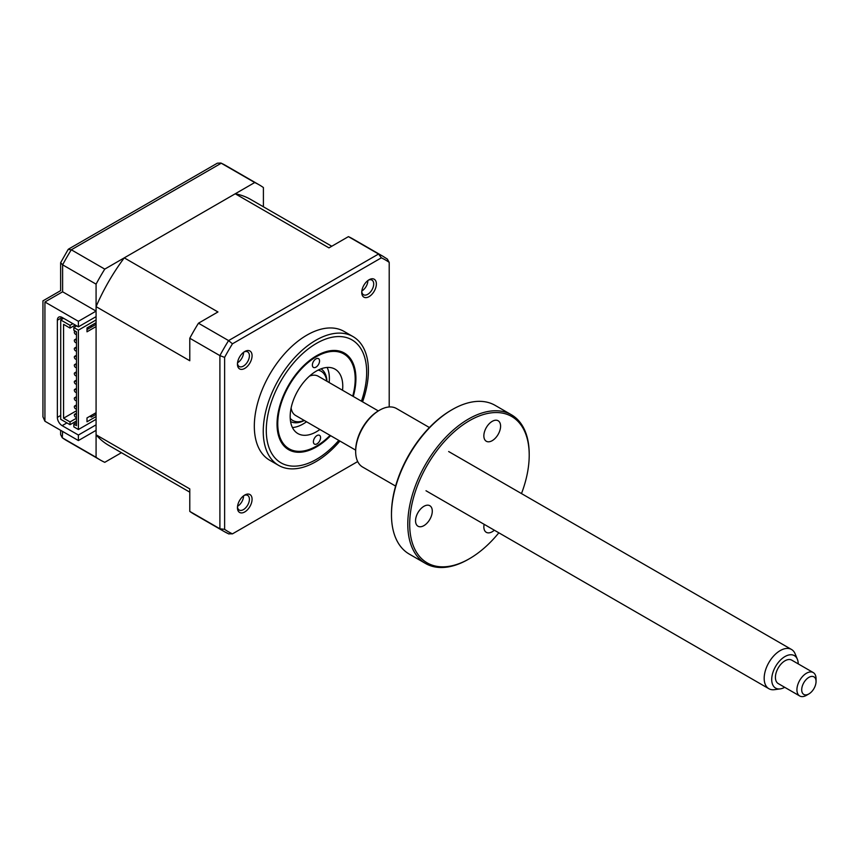 <?xml version="1.0" encoding="UTF-8"?>
<svg xmlns="http://www.w3.org/2000/svg" width="859" height="859" viewBox="0 0 859 859"><rect width="100%" height="100%" fill="white"/><g stroke="black" fill="none" stroke-linecap="round" stroke-linejoin="round"><path stroke-width="1.29" d="M313.395 441.837A5.068 2.931 120 0 0 314.448 444.103A5.068 2.931 120 0 0 318.378 442.718A5.068 2.931 120 0 0 320.568 437.575A5.068 2.931 120 0 0 319.516 435.32A5.068 2.931 120 0 0 315.586 436.705A5.068 2.931 120 0 0 313.395 441.837M312.375 365.15A5.068 2.931 120 0 0 313.428 367.416A5.068 2.931 120 0 0 317.358 366.031A5.068 2.931 120 0 0 319.548 360.887A5.068 2.931 120 0 0 318.496 358.632A5.068 2.931 120 0 0 314.566 360.018A5.068 2.931 120 0 0 312.375 365.15M352.727 396.139A54.761 31.622 120 0 0 355.197 379.012A54.761 31.622 120 0 0 355.186 378.325A54.761 31.622 120 0 0 315.887 356.99A54.761 31.622 120 0 0 277.758 424.4A54.761 31.622 120 0 0 316.477 446.079A54.761 31.622 120 0 0 330.081 435.373M319.892 429.489A37.184 21.464 -60 0 1 297.88 433.57A37.184 21.464 -60 0 1 290.181 417.002A37.184 21.464 -60 0 1 306.223 379.324A37.184 21.464 -60 0 1 335.064 369.166A37.184 21.464 -60 0 1 342.762 385.723A37.184 21.464 -60 0 1 342.537 390.265M327.129 367.459A37.184 21.464 -60 0 1 329.373 377.992A37.184 21.464 -60 0 1 329.158 382.534M306.502 421.758A37.184 21.464 -60 0 1 292.436 427.546M96.079 316.627L78.394 326.839L62.138 317.454L62.138 319.108M57.36 320.214A6.765 3.908 60 0 1 58.756 317.121A6.765 3.908 60 0 1 62.138 317.454L57.36 320.214L57.36 417.377L60.71 415.445M66.895 422.875A6.765 3.908 -120 0 0 66.916 422.896L62.138 425.656A6.765 3.908 60 0 1 57.36 417.377M96.079 424.829L78.394 435.041L62.138 425.656M263.402 206.783L263.402 187.541A158.883 91.73 120 0 0 259.182 184.835A158.883 91.73 120 0 0 254.726 182.527L104.766 269.114A158.883 91.73 120 0 0 96.079 284.146L96.079 311.108L78.394 321.32L78.394 326.839M78.394 321.32L44.926 302.003C42.349 300.51 42.349 300.51 44.926 302.003L44.926 421.232L42.95 416.862L42.95 300.854L60.635 290.643L60.635 262.682L68.172 249.421L71.297 249.786A158.883 91.73 120 0 0 62.621 264.83L60.635 262.682M78.394 435.041L78.394 440.56L44.926 421.232M78.394 440.56L96.079 430.348L96.079 457.31L62.621 437.993A158.883 91.73 120 0 0 66.841 440.699L62.267 437.757L62.621 431.454M96.079 457.31A158.883 91.73 120 0 0 100.31 460.016A158.883 91.73 120 0 0 104.766 462.325L121.43 452.704M254.726 182.527L220.892 163.017L217.348 163.189L68.452 249.142M104.766 269.114L71.297 249.786L221.257 163.21A158.883 91.73 120 0 1 225.724 165.508L259.182 184.835M96.079 284.146L62.621 264.83L62.621 291.792C60.044 290.299 60.044 290.299 62.621 291.792L44.926 302.003M96.079 311.108L62.621 291.792M60.635 430.305L60.635 434.611L62.267 437.757M244.761 351.514L244.761 351.514A10.34 5.97 120 0 0 237.449 364.184A10.34 5.97 120 0 0 244.761 368.404A10.34 5.97 120 0 0 252.074 355.733A10.34 5.97 120 0 0 244.761 351.514L244.761 351.514M237.481 363.357A8.45 4.875 120 0 0 239.199 366.503A8.45 4.875 120 0 0 243.419 366.084A8.45 4.875 120 0 0 248.949 358.643A8.45 4.875 120 0 0 247.65 351.868A8.45 4.875 120 0 0 244.063 351.965M243.569 352.319A8.45 4.875 -60 0 1 237.589 362.723A8.45 4.875 -60 0 1 237.546 362.745M88.166 327.268A1.686 0.977 60 0 1 87.843 327.751L86.995 328.245M76.376 334.376L76.483 334.312A1.686 0.977 60 0 1 76.376 334.376A1.686 0.977 60 0 1 75.528 334.291A1.686 0.977 60 0 1 74.422 332.809A1.686 0.977 60 0 1 74.679 331.445A1.686 0.977 60 0 1 75.528 331.531A1.686 0.977 60 0 1 76.483 332.637M76.376 342.655L76.483 342.591A1.686 0.977 60 0 1 76.376 342.655A1.686 0.977 60 0 1 75.528 342.569A1.686 0.977 60 0 1 74.422 341.087A1.686 0.977 60 0 1 74.679 339.734A1.686 0.977 60 0 1 75.528 339.81A1.686 0.977 60 0 1 76.483 340.916M76.376 350.934L76.483 350.869A1.686 0.977 60 0 1 76.376 350.934A1.686 0.977 60 0 1 75.528 350.859A1.686 0.977 60 0 1 74.422 349.366A1.686 0.977 60 0 1 74.679 348.013A1.686 0.977 60 0 1 75.528 348.099A1.686 0.977 60 0 1 76.483 349.194M76.483 359.137A1.686 0.977 60 0 1 76.376 359.223A1.686 0.977 60 0 1 75.528 359.137A1.686 0.977 60 0 1 74.422 357.645A1.686 0.977 60 0 1 74.679 356.292A1.686 0.977 60 0 1 75.528 356.378A1.686 0.977 60 0 1 76.483 357.473M76.376 367.502L76.483 367.437A1.686 0.977 60 0 1 76.376 367.502A1.686 0.977 60 0 1 75.528 367.416A1.686 0.977 60 0 1 74.422 365.923A1.686 0.977 60 0 1 74.679 364.57A1.686 0.977 60 0 1 75.528 364.656A1.686 0.977 60 0 1 76.483 365.762M76.376 375.78L76.483 375.716A1.686 0.977 60 0 1 76.376 375.78A1.686 0.977 60 0 1 75.528 375.694A1.686 0.977 60 0 1 74.422 374.202A1.686 0.977 60 0 1 74.679 372.849A1.686 0.977 60 0 1 75.528 372.935A1.686 0.977 60 0 1 76.483 374.041M76.376 384.059L76.483 383.994A1.686 0.977 60 0 1 76.376 384.059A1.686 0.977 60 0 1 75.528 383.973A1.686 0.977 60 0 1 74.422 382.491A1.686 0.977 60 0 1 74.679 381.128A1.686 0.977 60 0 1 75.528 381.213A1.686 0.977 60 0 1 76.483 382.319M76.483 392.252A1.686 0.977 60 0 1 76.376 392.338A1.686 0.977 60 0 1 75.528 392.252A1.686 0.977 60 0 1 74.422 390.77A1.686 0.977 60 0 1 74.679 389.417A1.686 0.977 60 0 1 75.528 389.492A1.686 0.977 60 0 1 76.483 390.598M76.376 400.616L76.483 400.552A1.686 0.977 60 0 1 76.376 400.616A1.686 0.977 60 0 1 75.528 400.541A1.686 0.977 60 0 1 74.422 399.048A1.686 0.977 60 0 1 74.679 397.696A1.686 0.977 60 0 1 75.528 397.771A1.686 0.977 60 0 1 76.483 398.877M76.376 408.905L76.483 408.841A1.686 0.977 60 0 1 76.376 408.905A1.686 0.977 60 0 1 75.528 408.82A1.686 0.977 60 0 1 74.422 407.327A1.686 0.977 60 0 1 74.679 405.974A1.686 0.977 60 0 1 75.528 406.06A1.686 0.977 60 0 1 76.483 407.155M76.376 417.184L76.483 417.12A1.686 0.977 60 0 1 76.376 417.184A1.686 0.977 60 0 1 75.528 417.098A1.686 0.977 60 0 1 74.422 415.606A1.686 0.977 60 0 1 74.679 414.253A1.686 0.977 60 0 1 75.528 414.339A1.686 0.977 60 0 1 76.483 415.445M244.761 495.042L244.761 495.042A10.34 5.97 120 0 0 237.449 507.712A10.34 5.97 120 0 0 244.761 511.932A10.34 5.97 120 0 0 252.074 499.262A10.34 5.97 120 0 0 244.761 495.042L244.761 495.042M237.481 506.874A8.45 4.875 120 0 0 239.199 510.031A8.45 4.875 120 0 0 243.419 509.612A8.45 4.875 120 0 0 248.949 502.171A8.45 4.875 120 0 0 247.65 495.396A8.45 4.875 120 0 0 244.063 495.482M237.589 506.252A8.45 4.875 -60 0 1 237.546 506.273A8.45 4.875 -60 0 0 243.569 495.847M369.059 279.755L369.059 279.755A10.34 5.97 120 0 0 361.746 292.425A10.34 5.97 120 0 0 369.059 296.645A10.34 5.97 120 0 0 376.371 283.975A10.34 5.97 120 0 0 369.059 279.755L369.059 279.755M361.779 291.588A8.45 4.875 120 0 0 363.497 294.744A8.45 4.875 120 0 0 367.716 294.326A8.45 4.875 120 0 0 373.246 286.885A8.45 4.875 120 0 0 371.947 280.109A8.45 4.875 120 0 0 368.361 280.195M367.867 280.56A8.45 4.875 -60 0 1 361.886 290.954A8.45 4.875 -60 0 1 361.843 290.986M362.573 401.829A74.368 42.939 120 0 0 353.017 336.588L344.094 331.434A74.368 42.939 120 0 0 306.91 335.117A74.368 42.939 120 0 0 258.323 400.659A74.368 42.939 120 0 0 269.726 460.252L278.649 465.395A74.368 42.939 120 0 0 315.833 461.712A74.368 42.939 120 0 0 339.928 441.054M353.017 336.588A74.368 42.939 120 0 0 315.833 340.271A74.368 42.939 120 0 0 267.246 405.802A74.368 42.939 120 0 0 278.649 465.395M330.629 435.696A55.781 32.202 -60 0 1 316.466 446.905A55.781 32.202 -60 0 1 288.581 449.665A55.781 32.202 -60 0 1 280.034 404.976A55.781 32.202 -60 0 1 316.466 355.819A55.781 32.202 -60 0 1 344.362 353.06A55.781 32.202 -60 0 1 353.285 396.461M96.079 412.685L86.995 417.925L86.995 421.79L96.079 416.54L96.079 322.705L86.995 327.945L86.995 331.81L96.079 326.56M89.873 416.271L91.301 417.098L96.079 414.339M91.301 417.098L91.301 415.445M86.995 329.598L96.079 324.358M91.301 325.464L91.301 327.118M76.483 410.752L63.577 418.204L63.577 324.358L70.03 328.084L70.03 325.325L72.897 323.671M75.291 325.046L70.03 328.084M73.853 327.526L73.853 330.296L76.483 331.81L76.483 425.656L73.853 424.131L73.853 426.891L78.394 429.521L78.394 330.157L73.853 327.526L76.719 325.872M76.483 422.617L73.853 424.131M76.483 418.204L70.03 421.93L63.577 418.204M76.483 420.964L70.03 424.69L60.71 419.31L60.71 319.945L70.03 325.325M70.03 421.93L70.03 424.69M63.577 318.281L60.71 319.945M96.079 322.705L96.079 319.945L78.394 330.157M189.785 492.164L108.76 445.381A141.982 81.97 -60 0 1 96.079 434.804L96.079 419.31L78.394 429.521M96.079 419.31L96.079 416.54M96.079 434.804L189.785 488.9L189.785 511.406A158.883 91.73 120 0 0 194.005 514.122L224.124 531.506A158.883 91.73 -60 0 1 219.904 528.79L224.618 529.337L224.618 357.376A156.95 90.614 -60 0 1 232.456 343.804L381.364 257.829A156.95 90.614 -60 0 1 389.202 262.36L387.226 259.031M348.432 236.633L378.551 254.017A158.883 91.73 -60 0 1 383.007 256.315L352.888 238.931A158.883 91.73 120 0 0 348.432 236.633L328.943 247.875L235.237 193.78A141.982 81.97 -60 0 1 250.731 199.471L331.767 246.254M96.079 319.945L96.079 306.642A141.982 81.97 -60 0 1 124.254 257.861L217.95 311.957L198.461 323.209L228.58 340.594L232.456 343.804M198.461 323.209A158.883 91.73 120 0 0 189.785 338.242L219.904 355.626L224.618 357.376M189.785 338.242L189.785 360.748L96.079 306.642M124.254 257.861L235.237 193.78M189.785 511.406L219.904 528.79L219.904 355.626A158.883 91.73 -60 0 1 228.58 340.594L378.551 254.017L381.364 257.829M357.698 461.551L232.456 533.858L228.58 533.804A158.883 91.73 -60 0 1 224.124 531.506L228.956 533.997M232.456 533.858A156.95 90.614 -60 0 1 224.618 529.337M389.202 262.36L389.202 406.973M290.224 418.376A28.401 16.396 120 0 0 304.15 420.405M304.311 420.491A30.419 17.567 -60 0 1 290.567 421.533M326.796 381.171A28.401 16.396 120 0 0 318.088 370.132M320.987 368.844A30.419 17.567 -60 0 1 326.957 381.267M780.251 688.886L774.485 689.67A22.645 13.078 -60 0 1 768.869 688.703A22.645 13.078 -60 0 1 765.004 683.732A22.645 13.078 -60 0 1 771.769 658.23A22.645 13.078 -60 0 1 791.515 649.479A22.645 13.078 -60 0 1 795.155 653.86L797.356 659.24A18.748 10.823 120 0 0 780.509 660.023A18.748 10.823 120 0 0 772.402 683.968A18.748 10.823 120 0 0 780.251 688.886A18.748 10.823 120 0 0 784.707 687.307M355.68 450.148L295.582 415.455A22.645 13.078 -60 0 1 291.727 410.473A22.645 13.078 -60 0 1 291.115 407.993M309.53 376.092A22.645 13.078 -60 0 1 318.238 376.231L378.325 410.924M798.226 663.889A18.748 10.823 120 0 0 797.549 659.744A18.748 10.823 120 0 0 797.356 659.24M808.877 693.932L806.494 695.318A13.519 7.806 -60 0 1 799.729 695.983A13.519 7.806 -60 0 1 797.42 693.009A13.519 7.806 -60 0 1 801.458 677.783A13.519 7.806 -60 0 1 813.248 672.565A13.519 7.806 -60 0 1 815.556 675.539A13.519 7.806 -60 0 1 816.05 678.75L816.05 681.509A10.136 5.852 120 0 0 815.685 679.104A10.136 5.852 120 0 0 806.601 679.115A10.136 5.852 120 0 0 802.081 692.204A10.136 5.852 120 0 0 808.877 693.932A10.136 5.852 120 0 0 816.05 681.509M813.248 672.565L791.74 660.141A13.519 7.806 120 0 0 779.94 665.371A13.519 7.806 120 0 0 775.913 680.586A13.519 7.806 120 0 0 778.211 683.56L799.729 695.983M423.916 506.316A11.833 6.829 -60 0 1 429.833 505.726A11.833 6.829 -60 0 1 431.647 515.207A11.833 6.829 -60 0 1 423.916 525.633A11.833 6.829 -60 0 1 418 526.223A11.833 6.829 -60 0 1 416.185 516.742A11.833 6.829 -60 0 1 423.916 506.316M469.454 420.685A84.515 48.791 120 0 0 409.689 524.183A84.515 48.791 120 0 0 469.454 558.694L468.499 559.241A85.868 49.575 -60 0 1 425.57 563.493A85.868 49.575 -60 0 1 412.406 494.687A85.868 49.575 -60 0 1 468.499 419.031A85.868 49.575 -60 0 1 511.427 414.779A85.868 49.575 -60 0 1 529.208 454.078L529.208 455.184A84.515 48.791 120 0 0 469.454 420.685M391.479 514.777L391.479 513.671A84.515 48.791 -60 0 1 451.233 410.173L452.199 409.614A85.868 49.575 120 0 0 452.188 409.614A85.868 49.575 120 0 0 391.479 514.777A85.868 49.575 120 0 0 409.26 554.087L425.57 563.493M451.233 410.173A84.515 48.791 -60 0 1 451.243 410.173L452.188 409.614A85.868 49.575 120 0 1 495.128 405.362L511.427 414.779M355.669 451.598L355.669 450.492A32.449 18.737 -60 0 1 378.615 410.752L379.581 410.194A33.802 19.521 120 0 0 379.571 410.194A33.802 19.521 120 0 0 355.669 451.598A33.802 19.521 120 0 0 362.67 467.071L395.612 486.087M378.615 410.752L379.571 410.194A33.802 19.521 120 0 1 396.482 408.519L429.414 427.535M492.218 421.35A11.833 6.829 -60 0 1 498.134 420.76A11.833 6.829 -60 0 1 499.949 430.241A11.833 6.829 -60 0 1 492.218 440.667A11.833 6.829 -60 0 1 486.301 441.247A11.833 6.829 -60 0 1 484.487 431.776A11.833 6.829 -60 0 1 492.218 421.35M494.333 530.207A11.833 6.829 -60 0 1 492.218 531.742A11.833 6.829 -60 0 1 486.301 532.322A11.833 6.829 -60 0 1 484.122 524.312M468.499 559.241L469.454 558.694A84.515 48.791 120 0 0 498.843 532.805M521.488 493.571A84.515 48.791 120 0 0 529.208 455.184M361.435 401.174A70.986 40.985 120 0 0 316.466 343.396A70.986 40.985 120 0 0 266.279 430.348A70.986 40.985 120 0 0 316.466 459.329A70.986 40.985 120 0 0 338.79 440.399M316.477 446.079L315.758 446.487M100.31 460.016L66.841 440.699M220.892 163.017L225.724 165.508M76.483 413.211L74.679 414.253M76.483 404.933L74.679 405.974M76.483 396.654L74.679 397.696M76.483 388.375L74.679 389.417M76.483 380.097L74.679 381.128M76.483 371.807L74.679 372.849M76.483 363.529L74.679 364.57M76.483 355.25L74.679 356.292M76.483 346.972L74.679 348.013M76.483 338.693L74.679 339.734M75.27 331.112L74.679 331.445M387.581 259.257L383.007 256.315M791.515 649.479L448.656 451.533M768.869 688.703L426.01 490.757"/></g></svg>
